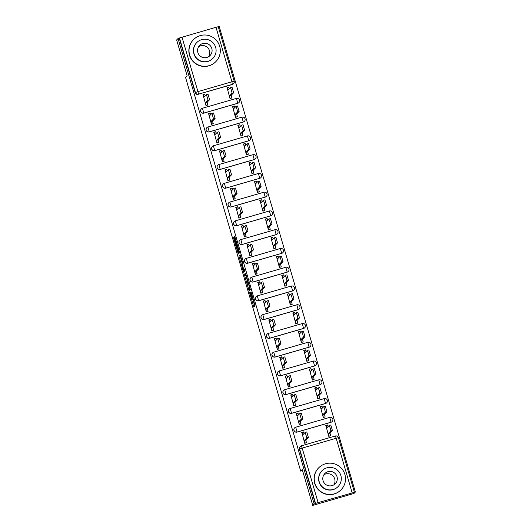 <?xml version="1.0" encoding="UTF-8"?>
<svg xmlns="http://www.w3.org/2000/svg" width="532" height="532" viewBox="0 0 532 532"><rect width="100%" height="100%" fill="white"/><g stroke="black" fill="none" stroke-linecap="round" stroke-linejoin="round"><path stroke-width="0.8" d="M249.588 292.64L253.864 307.17L255.107 305.927L251.164 292.128L252.314 297.96L250.233 291.995L251.669 298.605L249.588 292.64M237.771 103.294A2.507 2.5 45 0 0 238.841 102.663L238.921 102.59A2.507 2.5 -135 0 1 237.851 103.221L203.842 113.063A2.507 2.5 -135 0 1 201.369 108.887A2.507 2.5 -135 0 1 202.439 108.255L236.441 98.407A2.507 2.5 -135 0 1 238.921 102.59A2.507 2.507 0 0 0 236.447 98.407L237.771 103.294L203.769 113.143L202.446 108.249A2.507 2.507 0 0 0 201.369 108.887L201.289 108.96A2.507 2.5 45 0 0 203.769 113.143M243.257 122.061A2.507 2.5 45 0 0 244.328 121.429L244.407 121.349A2.507 2.5 -135 0 1 243.337 121.981L209.329 131.83A2.507 2.5 -135 0 1 206.855 127.647A2.507 2.5 -135 0 1 207.926 127.015L241.927 117.173A2.507 2.5 -135 0 1 244.407 121.349A2.507 2.507 0 0 0 241.934 117.166L243.257 122.061L209.256 131.903L207.932 127.015A2.507 2.507 0 0 0 206.855 127.647L206.775 127.727A2.507 2.5 45 0 0 209.256 131.903M248.743 140.82A2.507 2.5 45 0 0 249.814 140.189L249.894 140.115A2.507 2.5 -135 0 1 248.823 140.747L214.815 150.589A2.507 2.5 -135 0 1 212.341 146.413A2.507 2.5 -135 0 1 213.412 145.781L247.413 135.933A2.507 2.5 -135 0 1 249.894 140.115A2.507 2.507 0 0 0 247.42 135.933L248.743 140.82L214.742 150.669L213.418 145.775A2.507 2.507 0 0 0 212.341 146.413L212.261 146.486A2.507 2.5 45 0 0 214.742 150.669M254.23 159.587A2.507 2.5 45 0 0 255.3 158.955L255.38 158.875A2.507 2.5 -135 0 1 254.309 159.507L220.301 169.356A2.507 2.5 -135 0 1 217.827 165.173A2.507 2.5 -135 0 1 218.898 164.541L252.906 154.692A2.507 2.5 -135 0 1 255.38 158.875A2.507 2.507 0 0 0 252.906 154.692L254.23 159.587L220.228 169.429L218.905 164.541A2.507 2.507 0 0 0 217.827 165.173L217.748 165.252A2.507 2.5 45 0 0 220.228 169.429M259.716 178.346A2.507 2.5 45 0 0 260.786 177.715L260.866 177.641A2.507 2.5 -135 0 1 259.796 178.273L225.787 188.115A2.507 2.5 -135 0 1 223.314 183.939A2.507 2.5 -135 0 1 224.384 183.307L258.392 173.459L259.796 178.273L225.714 188.195L224.391 183.301A2.507 2.507 0 0 0 223.314 183.939L223.234 184.012A2.507 2.5 45 0 0 225.714 188.195M265.209 197.113A2.507 2.5 45 0 0 266.273 196.481L266.352 196.401A2.507 2.5 -135 0 1 265.282 197.033L231.274 206.882A2.507 2.5 -135 0 1 228.8 202.699A2.507 2.5 -135 0 1 229.871 202.067L263.885 192.218L265.209 197.113L231.201 206.955L229.877 202.067A2.507 2.507 0 0 0 228.8 202.699L228.72 202.778A2.507 2.5 45 0 0 231.201 206.955M270.695 215.872A2.507 2.5 45 0 0 271.759 215.241L271.839 215.167A2.507 2.5 -135 0 1 270.768 215.799L236.767 225.641A2.507 2.5 -135 0 1 234.286 221.465A2.507 2.5 -135 0 1 235.357 220.833L269.365 210.985L270.768 215.799L236.687 225.721L235.363 220.827A2.507 2.507 0 0 0 234.286 221.465L234.206 221.538A2.507 2.5 45 0 0 236.687 225.721M276.181 234.639A2.507 2.5 45 0 0 277.252 234.007L277.325 233.927A2.507 2.5 -135 0 1 276.254 234.559L242.253 244.407A2.507 2.5 -135 0 1 239.772 240.225A2.507 2.5 -135 0 1 240.843 239.593L274.858 229.744L276.181 234.639L242.173 244.481L240.85 239.593A2.507 2.507 0 0 0 239.772 240.225L239.699 240.304A2.507 2.5 45 0 0 242.173 244.481M281.667 253.398A2.507 2.5 45 0 0 282.738 252.767L282.811 252.693A2.507 2.5 -135 0 1 281.741 253.325L247.739 263.167A2.507 2.5 -135 0 1 245.259 258.991A2.507 2.5 -135 0 1 246.329 258.359L280.337 248.511L281.741 253.325L247.659 263.247L246.336 258.353A2.507 2.507 0 0 0 245.259 258.991L245.186 259.064A2.507 2.5 45 0 0 247.659 263.247M287.154 272.165A2.507 2.5 45 0 0 288.224 271.533L288.297 271.453A2.507 2.5 -135 0 1 287.227 272.085L253.225 281.927A2.507 2.5 -135 0 1 250.745 277.751A2.507 2.5 -135 0 1 251.816 277.119L285.83 267.27L287.154 272.165L253.146 282.007L251.822 277.112A2.507 2.507 0 0 0 250.745 277.751L250.672 277.83A2.507 2.5 45 0 0 253.146 282.007M292.64 290.924A2.507 2.5 45 0 0 293.711 290.292L293.784 290.213A2.507 2.5 -135 0 1 292.72 290.844L258.712 300.693A2.507 2.5 -135 0 1 256.231 296.517A2.507 2.5 -135 0 1 257.302 295.885L291.317 286.03L292.64 290.924L258.632 300.773L257.308 295.878A2.507 2.507 0 0 0 256.231 296.517L256.158 296.59A2.507 2.5 45 0 0 258.632 300.773M298.126 309.69A2.507 2.5 45 0 0 299.197 309.059L299.27 308.979A2.507 2.5 -135 0 1 298.206 309.611L264.198 319.453A2.507 2.5 -135 0 1 261.717 315.277A2.507 2.5 -135 0 1 262.788 314.645L296.803 304.796L298.126 309.69L264.118 319.533L262.795 314.638A2.507 2.507 0 0 0 261.717 315.277L261.644 315.356A2.507 2.5 45 0 0 264.118 319.533M303.612 328.45A2.507 2.5 45 0 0 304.683 327.818L304.756 327.739A2.507 2.5 -135 0 1 303.692 328.37L269.684 338.219A2.507 2.5 -135 0 1 267.204 334.036A2.507 2.5 -135 0 1 268.274 333.404L302.289 323.556L303.612 328.45L269.604 338.299L268.281 333.404A2.507 2.507 0 0 0 267.204 334.036L267.13 334.116A2.507 2.5 45 0 0 269.604 338.299M309.099 347.216A2.507 2.5 45 0 0 310.169 346.585L310.249 346.505A2.507 2.5 -135 0 1 309.178 347.137L275.17 356.979A2.507 2.5 -135 0 1 272.697 352.802A2.507 2.5 -135 0 1 273.761 352.171L307.769 342.322L309.099 347.216L275.091 357.058L273.767 352.164A2.507 2.507 0 0 0 272.697 352.802L272.617 352.882A2.507 2.5 45 0 0 275.091 357.058M314.585 365.976A2.507 2.5 45 0 0 315.656 365.344L315.735 365.265A2.507 2.5 -135 0 1 314.665 365.896L280.657 375.745A2.507 2.5 -135 0 1 278.183 371.562A2.507 2.5 -135 0 1 279.247 370.93L313.262 361.082L314.585 365.976L280.577 375.825L279.253 370.93A2.507 2.507 0 0 0 278.183 371.562L278.103 371.642A2.507 2.5 45 0 0 280.577 375.825M320.071 384.742A2.507 2.5 45 0 0 321.142 384.111L321.222 384.031A2.507 2.5 -135 0 1 320.151 384.663L286.143 394.505A2.507 2.5 -135 0 1 283.669 390.328A2.507 2.5 -135 0 1 284.74 389.697L318.741 379.848L320.071 384.742L286.063 394.584L284.74 389.69A2.507 2.507 0 0 0 283.669 390.328L283.589 390.408A2.507 2.5 45 0 0 286.063 394.584M325.557 403.502A2.507 2.5 45 0 0 326.628 402.87L326.708 402.791A2.507 2.5 -135 0 1 325.637 403.422L291.629 413.271A2.507 2.5 -135 0 1 289.155 409.088A2.507 2.5 -135 0 1 290.226 408.456L324.234 398.608L325.557 403.502L291.549 413.351L290.226 408.456A2.507 2.507 0 0 0 289.155 409.088L289.076 409.168A2.507 2.5 45 0 0 291.549 413.351M331.044 422.268A2.507 2.5 45 0 0 332.114 421.637L332.194 421.557A2.507 2.5 -135 0 1 331.123 422.189L297.115 432.031A2.507 2.5 -135 0 1 294.642 427.854A2.507 2.5 -135 0 1 295.712 427.223L329.714 417.374L331.044 422.268L297.042 432.11L295.719 427.216A2.507 2.507 0 0 0 294.642 427.854L294.562 427.934A2.507 2.5 45 0 0 297.042 432.11M234.313 238.456L233.9 237.339L233.548 237.691L233.821 238.941L238.309 253.99L239.56 252.74L239.28 251.49L234.792 236.447L234.373 236.866L234.645 238.117L238.861 251.297L238.043 252.121L234.313 238.456M352.124 492.745L336.191 438.262L302.183 448.11L318.116 502.594L355.363 492.067L353.96 493.47L312.743 505.4L302.262 469.557L300.693 471.133L185.542 77.353L187.118 75.777L176.637 39.933L178.04 38.53L314.153 503.997L315.569 503.432L299.636 448.948A2.507 2.5 -135 0 1 301.338 445.843L335.346 436.001A2.507 2.5 -135 0 1 338.445 437.696L354.379 492.18M312.743 505.4L314.153 503.997M244.281 274.412L249.043 290.705L250.293 289.455L250.02 288.204L245.531 273.162L244.281 274.412L245.485 274.06L247.659 281.794M243.264 271.234L238.915 256.052L240.165 254.801L242.319 261.877L242.599 263.127L242.093 263.633L243.523 268.84L243.935 269.95L244.461 269.425L244.946 271.074L243.683 272.344L243.264 271.234L244.467 270.881L244.274 270.229M232.285 84.535L231.945 81.768L234.206 81.203A2.507 2.507 0 0 1 233.575 83.684L233.355 83.903A2.507 2.5 -135 0 1 232.285 84.535L198.496 94.157A2.507 2.5 -135 0 1 195.39 92.448L179.457 37.965L216.012 27.285L218.273 26.72L234.206 81.216A2.507 2.5 -135 0 1 232.504 84.315L198.496 94.157L197.937 91.61L231.945 81.768L216.012 27.285M355.363 492.067L219.257 26.6L218.32 26.873M178.04 38.53L179.457 37.965M318.116 502.594L315.569 503.432M325.843 425.467L328.783 436.36L330.545 435.708M301.81 432.423L304.75 443.316L306.512 442.671M296.324 413.663L299.263 424.556L301.026 423.904M320.357 406.707L323.296 417.593L325.059 416.948M290.838 394.897L293.777 405.79L295.539 405.145M314.871 387.941L317.803 398.834L319.572 398.182M285.352 376.137L288.284 387.03L290.053 386.378M309.385 369.181L312.317 380.067L314.086 379.422M279.865 357.371L282.798 368.264L284.567 367.619M303.898 350.415L306.831 361.308L308.6 360.656M274.379 338.611L277.312 349.504L279.081 348.852M298.412 331.655L301.345 342.542L303.114 341.896M268.893 319.845L271.825 330.738L273.594 330.093M292.926 312.889L295.858 323.782L297.627 323.13M263.407 301.085L266.339 311.978L268.108 311.326M287.44 294.13L290.372 305.016L292.141 304.37M257.92 282.319L260.853 293.212L262.622 292.567M281.953 275.363L284.886 286.256L286.655 285.604M252.434 263.559L255.367 274.452L257.136 273.8M276.467 256.604L279.4 267.49L281.169 266.845M246.948 244.793L249.88 255.686L251.649 255.041M270.981 237.837L273.913 248.73L275.676 248.078M241.462 226.034L244.394 236.926L246.156 236.275M265.488 219.078L268.427 229.964L270.19 229.319M235.969 207.267L238.908 218.16L240.67 217.515M260.002 200.311L262.941 211.204L264.703 210.559M230.482 188.508L233.422 199.4L235.184 198.749M254.515 181.552L257.455 192.438L259.217 191.793M224.996 169.748L227.935 180.634L229.698 179.989M249.029 162.785L251.969 173.678L253.731 173.033M219.51 150.982L222.449 161.874L224.211 161.223M243.543 144.026L246.482 154.918L248.245 154.267M214.024 132.222L216.963 143.108L218.725 142.463M238.057 125.259L240.996 136.152L242.758 135.507M208.537 113.456L211.477 124.348L213.239 123.697M232.57 106.5L235.51 117.392L237.272 116.741M203.051 94.696L205.99 105.582L207.753 104.937M227.084 87.733L230.023 98.626L231.786 97.981M300.693 471.133L302.568 470.587M179.237 38.184L195.171 92.668A2.507 2.5 45 0 0 198.276 94.377M315.35 503.651L299.416 449.161A2.507 2.5 -135 0 1 300.048 446.694L300.267 446.474A2.507 2.507 0 0 1 301.345 445.843L302.183 448.11L299.416 449.161M252.939 298.193L251.676 298.598M252.501 298.366L254.808 306.226M249.668 288.677L249.993 289.754M248.351 288.191L248.637 288.976L249.734 287.878L247.726 281.727L246.968 282.485L248.351 288.191M249.84 288.623L248.643 288.969L250.073 288.391M242.286 263.433L240.391 256.956L239.194 257.302M240.417 255.4L240.391 256.956M241.568 264.158L243.41 270.475L243.423 268.933L241.861 263.865L241.568 264.158M244.6 270.13L243.41 270.475M244.707 270.037L243.403 270.475M244.467 270.881L244.627 271.4M239.227 251.776L238.043 252.121L239.333 251.676M238.908 251.869L239.26 253.039M328.789 436.353L328.417 433.387L330.851 430.953L330.219 428.08L329.242 425.42L326.801 427.854L325.903 425.407L325.651 425.66M330.804 424.968L329.235 425.42L330.804 424.968L332.414 430.501L329.98 432.935L330.591 435.661L329.029 436.114M327.466 424.955L325.903 425.407L327.466 424.955L328.104 426.551M329.98 432.935L328.417 433.387M304.756 443.316L304.384 440.343L305.947 439.891L306.319 442.863M304.384 440.343L306.818 437.909L305.208 432.376L302.768 434.81L301.877 432.363L303.433 431.911L304.071 433.507M306.771 431.924L305.202 432.376L306.771 431.924L308.38 437.457L305.947 439.891M303.433 431.911L301.617 432.616M323.303 417.593L322.931 414.627L325.365 412.194L324.733 409.314L323.755 406.654L321.308 409.095L320.417 406.641L320.164 406.894M325.318 406.202L323.749 406.661L325.318 406.202L326.927 411.741L324.493 414.175L325.105 416.902L323.542 417.354M321.98 406.189L320.417 406.641L321.98 406.189L322.618 407.785M324.493 414.175L322.931 414.627M317.817 398.827L317.444 395.861L319.878 393.427L319.247 390.555L318.269 387.894L315.822 390.328L314.931 387.881L314.678 388.134M319.825 387.442L318.262 387.894L319.825 387.442L321.441 392.975L319.007 395.409L319.619 398.136L318.056 398.588M316.493 387.429L314.931 387.881L316.493 387.429L317.132 389.025M319.007 395.409L317.444 395.861M299.27 424.549L298.898 421.583L300.46 421.131L300.833 424.097M298.898 421.583L301.331 419.149L299.722 413.61L297.282 416.051L296.384 413.603L297.947 413.151L298.585 414.747M301.285 413.158L299.722 413.61L301.285 413.158L302.894 418.697L300.46 421.131M296.131 413.856L297.947 413.151M293.784 405.79L293.411 402.817L294.974 402.365L295.346 405.337M293.411 402.817L295.845 400.383L294.236 394.85L291.789 397.284L290.898 394.837L292.46 394.385L293.099 395.981M295.799 394.398L294.229 394.85L295.799 394.398L297.408 399.931L294.974 402.365M290.645 395.09L292.46 394.385M323.882 474.783A7.275 7.249 -135 0 1 333.903 484.812M344.896 474.464A15.674 15.628 45 0 0 318.794 467.728A15.674 15.628 45 0 0 314.858 483.162A15.674 15.628 45 0 0 340.959 489.899A15.674 15.628 45 0 0 344.896 474.464M318.794 467.728L318.621 467.907A15.674 15.628 45 0 0 314.678 483.342A15.674 15.628 45 0 0 340.786 490.078L340.959 489.899M338.02 486.634L337.86 486.8A11.285 11.252 -135 0 1 319.06 481.945A11.285 11.252 -135 0 1 321.9 470.833L322.06 470.674A11.285 11.252 45 0 0 319.227 481.786A11.285 11.252 45 0 0 338.02 486.634A11.285 11.252 45 0 0 340.852 475.522A11.285 11.252 45 0 0 322.06 470.674M323.07 480.669A7.275 7.249 45 0 0 335.18 483.801A7.275 7.249 45 0 0 337.009 476.639A7.275 7.249 45 0 0 324.899 473.507A7.275 7.249 45 0 0 323.07 480.669M198.675 46.61A7.275 7.249 -135 0 1 208.697 56.638M219.689 46.291A15.674 15.628 45 0 0 193.588 39.554A15.674 15.628 45 0 0 189.651 54.989A15.674 15.628 45 0 0 215.753 61.725A15.674 15.628 45 0 0 219.689 46.291M193.588 39.554L193.409 39.727A15.674 15.628 45 0 0 189.472 55.162A15.674 15.628 45 0 0 215.573 61.898L215.753 61.725M212.813 58.46L212.647 58.62A11.285 11.252 -135 0 1 193.854 53.765A11.285 11.252 -135 0 1 196.694 42.653L196.853 42.494A11.285 11.252 45 0 0 194.02 53.606A11.285 11.252 45 0 0 212.813 58.46A11.285 11.252 45 0 0 215.646 47.341A11.285 11.252 45 0 0 196.853 42.494M197.864 52.495A7.275 7.249 45 0 0 209.974 55.621A7.275 7.249 45 0 0 211.803 48.459A7.275 7.249 45 0 0 199.693 45.333A7.275 7.249 45 0 0 197.864 52.495M312.331 380.067L311.958 377.102L314.392 374.668L313.76 371.788L312.783 369.128L310.336 371.569L309.444 369.122L309.192 369.374M314.339 368.676L312.769 369.135L314.339 368.676L315.955 374.215L313.521 376.649L314.133 379.376L312.57 379.828M311.007 368.669L309.444 369.122L311.007 368.669L311.646 370.259M313.521 376.649L311.958 377.102M306.844 361.301L306.472 358.335L308.906 355.901L308.274 353.029L307.29 350.369L304.849 352.802L303.958 350.355L303.706 350.608M308.853 349.916L307.283 350.369L308.853 349.916L310.469 355.449L308.028 357.883L308.646 360.61L307.084 361.062M305.521 349.903L303.958 350.355L305.521 349.903L306.159 351.499M308.028 357.883L306.472 358.335M301.358 342.542L300.986 339.576L303.42 337.142L302.788 334.262L301.804 331.602L299.363 334.043L298.472 331.596L298.219 331.848M303.366 331.15L301.797 331.609L303.366 331.15L304.982 336.69L302.542 339.123L303.16 341.85L301.597 342.302M300.035 331.143L298.472 331.596L300.035 331.143L300.673 332.739M302.542 339.123L300.986 339.576M288.297 387.023L287.925 384.057L289.488 383.605L289.86 386.571M287.925 384.057L290.359 381.624L288.75 376.084L286.302 378.525L285.411 376.077L286.974 375.625L287.613 377.221M290.306 375.632L288.743 376.091L290.306 375.632L291.922 381.171L289.488 383.605M285.159 376.33L286.974 375.625M282.811 368.264L282.439 365.291L284.002 364.839L284.374 367.812M282.439 365.291L284.873 362.857L283.263 357.324L280.816 359.765L279.925 357.311L281.488 356.859L282.126 358.455M284.82 356.872L283.25 357.331L284.82 356.872L286.435 362.405L284.002 364.839M279.672 357.564L281.488 356.859M277.325 349.497L276.953 346.532L278.509 346.079L278.888 349.045M276.953 346.532L279.386 344.098L277.771 338.558L275.33 340.999L274.439 338.552L276.002 338.099L276.64 339.695M279.333 338.106L277.764 338.565L279.333 338.106L280.949 343.645L278.509 346.079M274.186 338.804L276.002 338.099M295.872 323.775L295.493 320.809L297.933 318.375L297.302 315.503L296.317 312.843L293.877 315.277L292.986 312.829L292.733 313.082M297.88 312.39L296.311 312.843L297.88 312.39L299.496 317.923L297.055 320.357L297.674 323.084L296.111 323.536M294.548 312.377L292.986 312.829L294.548 312.377L295.18 313.973M297.055 320.357L295.493 320.809M271.839 330.738L271.466 327.772L273.022 327.32L273.401 330.286M271.466 327.772L273.9 325.338L272.284 319.798L269.844 322.239L268.953 319.785L270.515 319.333L271.154 320.929M273.847 319.346L272.278 319.805L273.847 319.346L275.463 324.886L273.022 327.32M268.7 320.038L270.515 319.333M290.386 305.016L290.007 302.05L292.447 299.616L291.815 296.736L290.831 294.076L288.391 296.517L287.499 294.07L287.247 294.322M289.062 293.617L287.499 294.07L289.062 293.617L289.694 295.213M292.394 293.624L290.831 294.076L292.394 293.624L294.003 299.164L291.569 301.597L292.188 304.324L290.625 304.776M291.569 301.597L290.007 302.05M266.352 311.971L265.973 309.006L267.536 308.553L267.915 311.519M265.973 309.006L268.414 306.572L266.798 301.032L264.357 303.473L263.466 301.026L265.029 300.573L265.661 302.169M268.361 300.58L266.791 301.039L268.361 300.58L269.977 306.119L267.536 308.553M263.214 301.278L265.029 300.573M284.899 286.249L284.52 283.283L286.954 280.849L286.329 277.977L285.345 275.317L282.904 277.751L282.013 275.303L281.76 275.556M286.908 274.864L285.338 275.317L286.908 274.864L288.517 280.397L286.083 282.831L286.701 285.558L285.139 286.01M283.576 274.851L282.013 275.303L283.576 274.851L284.208 276.447M286.083 282.831L284.52 283.283M260.866 293.212L260.487 290.246L262.05 289.794L262.429 292.76M260.487 290.246L262.928 287.812L261.312 282.273L258.871 284.713L257.98 282.259L259.543 281.807L260.175 283.403M262.875 281.82L261.312 282.273L262.875 281.82L264.484 287.36L262.05 289.794M257.727 282.512L259.543 281.807M279.413 267.49L279.034 264.524L281.468 262.09L280.843 259.21L279.859 256.55L277.418 258.991L276.527 256.544L276.274 256.796M281.421 256.098L279.852 256.557L281.421 256.098L283.031 261.638L280.597 264.072L281.215 266.798L279.652 267.25M278.09 256.092L276.527 256.544L278.09 256.092L278.721 257.688M280.597 264.072L279.034 264.524M255.38 274.445L255.001 271.48L256.564 271.027L256.943 273.993M255.001 271.48L257.435 269.046L255.826 263.506L253.385 265.947L252.494 263.5L254.057 263.047L254.688 264.643M257.388 263.054L255.819 263.513L257.388 263.054L258.998 268.594L256.564 271.027M252.241 263.752L254.057 263.047M273.927 248.723L273.548 245.757L275.982 243.323L275.35 240.451L274.372 237.791L271.932 240.225L271.041 237.777L270.788 238.03M275.935 237.339L274.366 237.791L275.935 237.339L277.544 242.871L275.111 245.305L275.729 248.032L274.166 248.484M272.603 237.325L271.041 237.777L272.603 237.325L273.235 238.921M275.111 245.305L273.548 245.757M249.894 255.686L249.515 252.72L251.077 252.268L251.456 255.234M249.515 252.72L251.949 250.286L250.339 244.747L247.899 247.187L247.008 244.733L248.57 244.281L249.202 245.877M251.902 244.294L250.333 244.753L251.902 244.294L253.511 249.834L251.077 252.268M248.57 244.281L246.755 244.986M268.441 229.964L268.062 226.998L270.495 224.564L269.864 221.684L268.886 219.024L266.446 221.465L265.554 219.018L265.295 219.27M270.449 218.572L268.879 219.031L270.449 218.572L272.058 224.112L269.624 226.546L270.243 229.272L268.68 229.724M267.117 218.566L265.554 219.018L267.117 218.566L267.749 220.162M269.624 226.546L268.062 226.998M244.407 236.92L244.028 233.954L245.591 233.501L245.97 236.467M244.028 233.954L246.462 231.52L244.853 225.98L242.412 228.421L241.521 225.974L243.084 225.521L243.716 227.117M246.416 225.528L244.853 225.98L246.416 225.528L248.025 231.068L245.591 233.501M241.269 226.226L243.084 225.521M262.948 211.204L262.575 208.231L265.009 205.798L264.377 202.925L263.4 200.265L260.959 202.699L260.068 200.251L259.809 200.504M264.963 199.813L263.393 200.265L264.963 199.813L266.572 205.345L264.138 207.779L264.75 210.506L263.194 210.958M261.631 199.799L260.068 200.251L261.631 199.799L262.263 201.395M264.138 207.779L262.575 208.231M238.921 218.16L238.542 215.194L240.105 214.742L240.477 217.708M238.542 215.194L240.976 212.76L239.367 207.221L236.926 209.661L236.035 207.207L237.598 206.755L238.23 208.351M240.93 206.768L239.36 207.227L240.93 206.768L242.539 212.308L240.105 214.742M235.776 207.46L237.598 206.755M257.461 192.438L257.089 189.472L259.523 187.038L258.891 184.158L257.914 181.498L255.473 183.939L254.582 181.492L254.323 181.745M259.476 181.046L257.907 181.505L259.476 181.046L261.086 186.586L258.652 189.02L259.264 191.746L257.707 192.198M256.145 181.04L254.582 181.492L256.145 181.04L256.776 182.636M258.652 189.02L257.089 189.472M233.428 199.394L233.056 196.428L234.619 195.976L234.991 198.941M233.056 196.428L235.49 193.994L233.881 188.461L231.44 190.895L230.549 188.448L232.112 187.995L232.743 189.592M235.443 188.009L233.874 188.461L235.443 188.009L237.053 193.542L234.619 195.976M230.29 188.7L232.112 187.995M251.975 173.678L251.603 170.706L254.037 168.272L253.405 165.399L252.427 162.739L249.987 165.173L249.096 162.726L248.836 162.978M253.99 162.287L252.421 162.739L253.99 162.287L255.599 167.819L253.166 170.253L253.777 172.98L252.215 173.432M250.658 162.273L249.096 162.726L250.658 162.273L251.29 163.869M253.166 170.253L251.603 170.706M227.942 180.634L227.57 177.668L229.132 177.216L229.505 180.182M227.57 177.668L230.004 175.234L228.394 169.695L225.954 172.135L225.063 169.681L226.625 169.229L227.257 170.825M229.957 169.243L228.388 169.701L229.957 169.243L231.566 174.782L229.132 177.216M224.803 169.934L226.625 169.229M246.489 154.912L246.117 151.946L248.55 149.512L247.919 146.633L246.941 143.972L244.501 146.413L243.609 143.966L243.35 144.219M248.504 143.52L246.934 143.979L248.504 143.52L250.113 149.06L247.679 151.494L248.291 154.22L246.728 154.672M245.166 143.514L243.609 143.966L245.166 143.514L245.804 145.11M247.679 151.494L246.117 151.946M222.456 161.868L222.083 158.902L223.646 158.45L224.019 161.415M222.083 158.902L224.517 156.468L222.908 150.935L220.467 153.369L219.576 150.922L221.139 150.47L221.771 152.066M224.471 150.483L222.901 150.935L224.471 150.483L226.08 156.016L223.646 158.45M219.317 151.174L221.139 150.47M241.003 136.152L240.63 133.18L243.064 130.746L242.432 127.873L241.455 125.213L239.014 127.647L238.123 125.2L237.864 125.452M243.018 124.761L241.448 125.213L243.018 124.761L244.627 130.293L242.193 132.727L242.805 135.454L241.242 135.906M239.679 124.747L238.123 125.2L239.679 124.747L240.318 126.343M242.193 132.727L240.63 133.18M216.97 143.108L216.597 140.142L218.16 139.69L218.532 142.656M216.597 140.142L219.031 137.708L217.422 132.169L214.981 134.609L214.09 132.162L215.646 131.71L216.285 133.299M218.985 131.717L217.415 132.175L218.985 131.717L220.594 137.256L218.16 139.69M213.831 132.415L215.646 131.71M235.516 117.386L235.144 114.42L237.578 111.986L236.946 109.113L235.969 106.447L233.528 108.887L232.63 106.44L232.378 106.693M232.644 106.44L234.193 105.988L234.831 107.584M237.531 105.994L235.969 106.447L237.531 105.994L239.141 111.534L236.707 113.968L237.319 116.694L235.756 117.146M236.707 113.968L235.144 114.42M211.483 124.342L211.111 121.376L212.674 120.924L213.046 123.89M211.111 121.376L213.545 118.942L211.935 113.409L209.495 115.843L208.604 113.396L210.16 112.944L210.798 114.54M213.498 112.957L211.929 113.409L213.498 112.957L215.108 118.49L212.674 120.924M210.16 112.944L208.345 113.649M230.03 98.626L229.658 95.654L232.092 93.22L231.46 90.347L230.482 87.687L228.035 90.121L227.144 87.674L226.891 87.926M232.045 87.235L230.476 87.687L232.045 87.235L233.654 92.767L231.221 95.201L231.832 97.935L230.27 98.387M227.151 87.674L228.707 87.221L229.345 88.817M231.221 95.201L229.658 95.654M205.997 105.582L205.625 102.616L207.187 102.164L207.56 105.13M205.625 102.616L208.059 100.182L206.449 94.643L204.009 97.083L203.111 94.636L204.674 94.184L205.312 95.78M208.012 94.191L206.449 94.643L208.012 94.191L209.621 99.73L207.187 102.164M202.858 94.889L204.674 94.184M258.406 173.459A2.507 2.5 -135 0 1 260.866 177.641A2.507 2.507 0 0 0 258.392 173.459L224.391 183.301M263.892 192.218A2.507 2.5 -135 0 1 266.352 196.401A2.507 2.507 0 0 0 263.885 192.218L229.877 202.067M269.378 210.985A2.507 2.5 -135 0 1 271.839 215.167A2.507 2.507 0 0 0 269.372 210.985L235.363 220.827M274.864 229.744A2.507 2.5 -135 0 1 277.325 233.927A2.507 2.507 0 0 0 274.858 229.744L240.85 239.593M280.351 248.504A2.507 2.5 -135 0 1 282.811 252.693A2.507 2.507 0 0 0 280.344 248.511L246.336 258.353M285.837 267.27A2.507 2.5 -135 0 1 288.297 271.453A2.507 2.507 0 0 0 285.83 267.27L251.822 277.112M291.323 286.03A2.507 2.5 -135 0 1 293.784 290.213A2.507 2.507 0 0 0 291.317 286.03L257.308 295.878M296.809 304.796A2.507 2.5 -135 0 1 299.27 308.979A2.507 2.507 0 0 0 296.803 304.796L262.795 314.638M302.296 323.556A2.507 2.5 -135 0 1 304.756 327.739A2.507 2.507 0 0 0 302.289 323.556L268.281 333.404M307.782 342.322A2.507 2.5 -135 0 1 310.249 346.505A2.507 2.507 0 0 0 307.775 342.322L273.767 352.164M313.268 361.082A2.507 2.5 -135 0 1 315.735 365.265A2.507 2.507 0 0 0 313.262 361.082L279.253 370.93M318.754 379.848A2.507 2.5 -135 0 1 321.222 384.031A2.507 2.507 0 0 0 318.748 379.848L284.74 389.69M324.241 398.608A2.507 2.5 -135 0 1 326.708 402.791A2.507 2.507 0 0 0 324.234 398.608L290.226 408.456M329.727 417.374A2.507 2.5 -135 0 1 332.194 421.557A2.507 2.507 0 0 0 329.72 417.374L295.719 427.216M182.004 37.127L197.937 91.61L195.171 92.668M335.353 435.994L336.191 438.262L338.452 437.71A2.507 2.507 0 0 0 335.353 435.994L301.345 445.843M252.933 298.159L251.782 298.492M252.806 297.74L252.427 297.847M254.648 305.714L253.451 306.06M249.834 289.242L248.63 289.588M245.764 275.31L244.56 275.656M240.118 255.706L238.915 256.052M244.614 269.751L243.935 269.95L244.614 269.757M244.667 269.904L243.703 270.183M239.201 251.204L238.861 251.297M237.059 243.889L236.388 244.082M235.317 237.924L234.645 238.117M234.931 236.707L234.373 236.866M239.101 252.527L237.897 252.873M234.406 238.775L233.821 238.941M234.013 237.558L233.548 237.691M330.033 433.115L328.47 433.567M332.414 430.501L330.851 430.953M304.437 440.529L306 440.077M304.996 443.076L306.558 442.624M306.818 437.909L308.38 437.457M324.547 414.355L322.984 414.807M326.927 411.741L325.365 412.194M316.101 390.056L315.769 390.149M319.06 395.589L317.498 396.041M321.441 392.975L319.878 393.427M298.951 421.763L300.514 421.311M299.509 424.31L301.072 423.858M301.331 419.149L302.894 418.697M293.465 403.003L295.027 402.551M294.023 405.55L295.586 405.098M295.845 400.383L297.408 399.931M310.615 371.289L310.282 371.389M313.567 376.829L312.011 377.281M315.955 374.215L314.392 374.668M305.129 352.53L304.796 352.623M308.081 358.063L306.525 358.515M310.469 355.449L308.906 355.901M299.642 333.764L299.31 333.863M302.595 339.303L301.032 339.755M304.982 336.69L303.42 337.142M287.978 384.237L289.541 383.785M288.537 386.784L290.1 386.332M286.249 378.345L286.582 378.252M290.359 381.624L291.922 381.171M282.492 365.477L284.048 365.025M283.051 368.024L284.613 367.572M280.763 359.579L281.096 359.486M284.873 362.857L286.435 362.405M277.006 346.711L278.562 346.259M277.564 349.258L279.127 348.806M275.277 340.819L275.609 340.726M279.386 344.098L280.949 343.645M294.156 315.004L293.824 315.097M297.109 320.537L295.546 320.989M299.496 317.923L297.933 318.375M271.513 327.951L273.076 327.499M272.078 330.498L273.641 330.046M269.791 322.053L270.123 321.96M273.9 325.338L275.463 324.886M288.67 296.238L288.337 296.337M291.622 301.777L290.06 302.229M294.003 299.164L292.447 299.616M266.027 309.185L267.589 308.733M266.592 311.732L268.155 311.28M264.304 303.293L264.637 303.2M268.414 306.572L269.977 306.119M286.136 283.011L284.573 283.463M288.517 280.397L286.954 280.849M260.54 290.425L262.103 289.973M261.106 292.972L262.668 292.52M258.818 284.527L259.151 284.434M262.928 287.812L264.484 287.36M280.65 264.251L279.087 264.703M283.031 261.638L281.468 262.09M255.054 271.659L256.617 271.207M255.619 274.206L257.182 273.754M257.435 269.046L258.998 268.594M275.164 245.485L273.601 245.937M277.544 242.871L275.982 243.323M249.568 252.9L251.131 252.447M250.133 255.446L251.696 254.994M251.949 250.286L253.511 249.834M269.677 226.725L268.115 227.177M272.058 224.112L270.495 224.564M244.082 234.133L245.644 233.681M244.647 236.68L246.21 236.228M246.462 231.52L248.025 231.068M264.191 207.959L262.628 208.411M266.572 205.345L265.009 205.798M238.595 215.374L240.158 214.921M239.161 217.921L240.723 217.468M240.976 212.76L242.539 212.308M258.705 189.199L257.142 189.651M261.086 186.586L259.523 187.038M233.109 196.607L234.672 196.155M233.674 199.154L235.23 198.702M235.49 193.994L237.053 193.542M253.219 170.433L251.656 170.892M255.599 167.819L254.037 168.272M227.623 177.848L229.186 177.395M228.188 180.395L229.744 179.942M230.004 175.234L231.566 174.782M247.732 151.673L246.17 152.125M250.113 149.06L248.55 149.512M222.137 159.081L223.699 158.629M222.695 161.628L224.258 161.176M224.517 156.468L226.08 156.016M242.246 132.914L240.683 133.366M244.627 130.293L243.064 130.746M216.65 140.322L218.213 139.869M217.209 142.869L218.772 142.416M219.031 137.708L220.594 137.256M236.76 114.147L235.197 114.599M239.141 111.534L237.578 111.986M211.164 121.555L212.727 121.103M211.723 124.102L213.285 123.65M213.545 118.942L215.108 118.49M231.274 95.388L229.711 95.84M233.654 92.767L232.092 93.22M205.678 102.796L207.241 102.344M206.236 105.343L207.799 104.89M208.059 100.182L209.621 99.73M218.905 164.541L252.906 154.692M213.418 145.775L247.42 135.933M207.932 127.015L241.934 117.166M202.446 108.249L236.447 98.407M234.206 81.203L218.273 26.72M354.385 492.186L338.452 437.703M252.873 298.252L251.669 298.605M234.193 105.988L232.63 106.44M228.707 87.221L227.144 87.674"/></g></svg>
